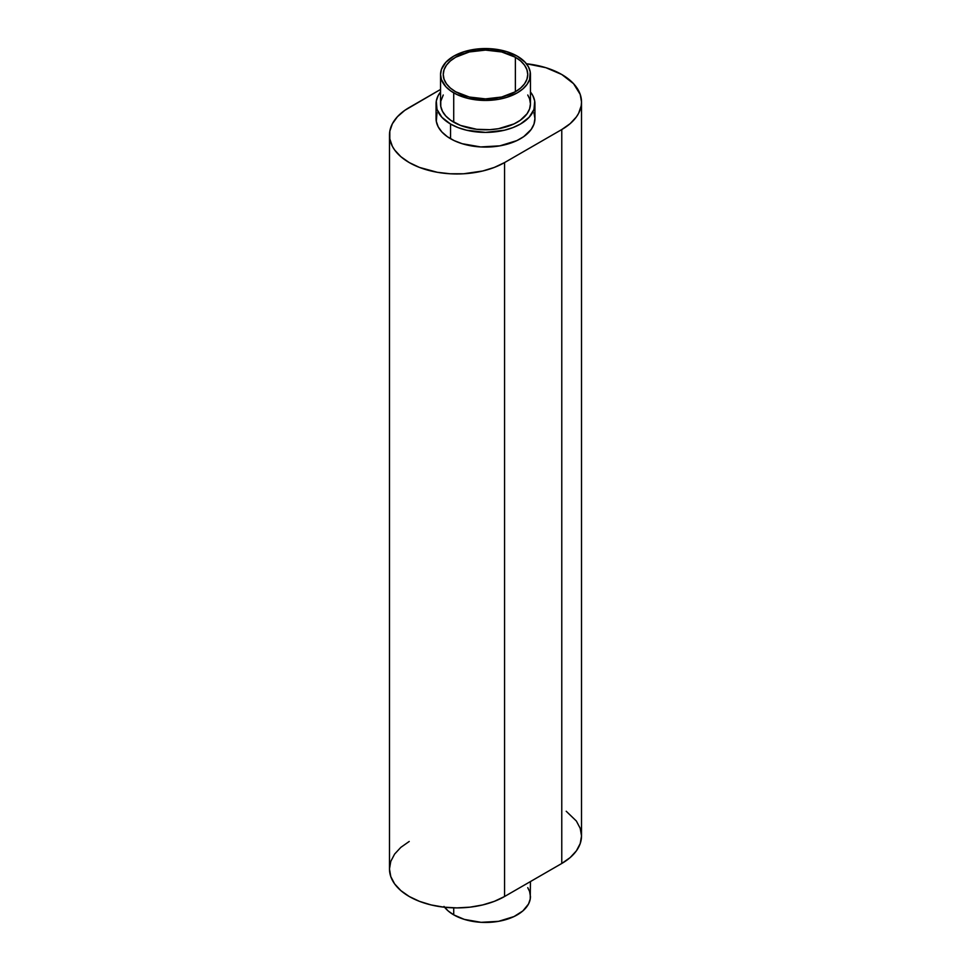 <?xml version="1.0" encoding="UTF-8"?>
<svg xmlns="http://www.w3.org/2000/svg" width="971" height="971" viewBox="0 0 971 971"><rect width="100%" height="100%" fill="white"/><g stroke="black" fill="none" stroke-linecap="round" stroke-linejoin="round"><path stroke-width="1.46" d="M515.37 57.253L515.37 91.747L501.667 97.027L485.5 98.884L469.333 97.027L455.63 91.747A42.251 24.396 180 0 1 443.249 74.5A42.251 24.396 180 0 1 469.333 51.961A42.251 24.396 180 0 1 515.37 57.253L520.626 60.942L524.534 65.166L526.937 69.742L527.751 74.5L526.937 79.258L524.534 83.834L520.626 88.045L515.37 91.747L515.37 57.253A42.251 24.396 180 0 1 527.751 74.5A42.251 24.396 180 0 1 501.667 97.027A42.251 24.396 180 0 1 455.63 91.747L450.374 88.045L446.466 83.834L444.063 79.258L443.249 74.5L444.063 69.742L446.466 65.166L450.374 60.942L455.63 57.253L469.333 51.961L485.5 50.104L501.667 51.961L515.37 57.253M440.555 74.5L440.555 103.861A44.945 25.95 0 0 0 453.724 122.2L453.724 92.852A44.945 25.95 180 0 1 440.555 74.5A44.945 25.95 180 0 1 468.301 50.528A44.945 25.95 180 0 1 517.276 56.148L506.692 51.609L489.906 48.671L476.737 49.048L464.308 51.609L453.724 56.148L445.859 62.265L441.417 69.439L440.555 74.5L441.417 79.561L445.859 86.735L450.762 90.958L456.989 94.551L468.301 98.472L485.5 100.45L498.548 99.333L506.692 97.379L517.276 92.852L522.871 88.919L527.022 84.428L529.583 79.561L530.227 71.951L528.503 66.963L525.141 62.265L517.276 56.148A44.945 25.95 180 0 1 530.445 74.5A44.945 25.95 180 0 1 502.699 98.472A44.945 25.95 180 0 1 453.724 92.852L453.724 122.2A44.945 25.95 0 0 0 502.699 127.832A44.945 25.95 0 0 0 530.445 103.861L529.583 108.922L527.022 113.789L520.238 120.319L514.011 123.912L498.548 128.682L489.906 129.677L476.737 129.301L460.533 125.429L450.762 120.319L445.859 116.083L442.497 111.386L440.773 106.397L440.773 101.312L443.249 95M443.978 906.428L448.129 910.919L453.724 914.852L453.724 907.861L453.724 914.852A44.945 25.95 0 0 0 502.699 920.472A44.945 25.95 0 0 0 530.445 896.5L529.583 891.439L527.751 887.652M436.064 103.861A49.436 28.547 180 0 1 440.555 91.966L438.188 95.571L436.295 101.057L437.011 109.42L441.902 117.309L450.544 124.033A49.436 28.547 180 0 1 436.064 103.861L436.064 118.535A49.436 28.547 0 0 0 450.544 138.719L450.544 124.033L458.033 127.589L466.578 130.223L485.5 132.396L504.422 130.223L512.967 127.589L520.456 124.033L529.098 117.309L533.989 109.42L534.705 101.057L532.812 95.571L530.445 91.966A49.436 28.547 180 0 1 534.936 103.861A49.436 28.547 180 0 1 504.422 130.223A49.436 28.547 180 0 1 450.544 124.033L450.544 138.719A49.436 28.547 0 0 0 504.422 144.91A49.436 28.547 0 0 0 534.936 118.535L533.989 124.106L531.173 129.459L523.721 136.644L516.863 140.601L499.847 145.844L480.657 146.937L462.196 143.708L454.137 140.601L447.279 136.644L441.902 131.983L438.188 126.825L436.295 121.326L437.011 112.964M526.403 63.758A67.412 38.925 180 0 1 561.772 74.5L545.884 67.691L526.403 63.758M409.228 841.456L400.841 847.355L394.614 854.079L390.779 861.386L389.48 868.984L390.779 876.57L394.614 883.877L400.841 890.601L409.228 896.5L419.448 901.343L431.1 904.936L443.747 907.157L456.892 907.897L470.049 907.157L482.696 904.936L494.348 901.343L504.568 896.5L504.568 162.57A67.412 38.925 180 0 1 431.1 171.005A67.412 38.925 180 0 1 389.48 135.042A67.412 38.925 180 0 1 409.228 107.526L440.555 89.441L404.786 110.354L397.442 116.702L392.381 123.754L389.808 131.231L389.808 138.865L392.381 146.342L394.614 149.947L400.841 156.671L409.228 162.57L419.448 167.413L437.326 172.292L450.289 173.785L463.507 173.785L482.696 171.005L494.348 167.413L504.568 162.57L561.772 129.544L570.159 123.645L576.386 116.921L578.619 113.316L581.192 105.839L581.52 102.016L580.221 94.43L573.558 83.676L561.772 74.5A67.412 38.925 180 0 1 581.52 102.016A67.412 38.925 180 0 1 561.772 129.544L561.772 863.474L570.159 857.575L576.386 850.851L580.221 843.544L581.52 835.958L580.221 828.36L576.386 821.053L566.214 811.258M533.989 112.964L534.936 118.535L534.936 103.861M389.48 135.042L389.48 868.984A67.412 38.925 0 0 0 431.1 904.936A67.412 38.925 0 0 0 504.568 896.5L561.772 863.474A67.412 38.925 0 0 0 581.52 835.958L581.52 102.016M504.568 896.5L504.568 162.57L561.772 129.544L561.772 863.474L504.568 896.5M527.751 95L529.583 98.787L530.445 103.861L530.445 74.5M444.597 907.242A44.945 25.95 0 0 0 453.724 914.852L464.308 919.391L481.094 922.329L498.548 921.333L514.011 916.563L522.871 910.919L528.503 904.037L530.227 899.049L530.445 881.559"/></g></svg>
